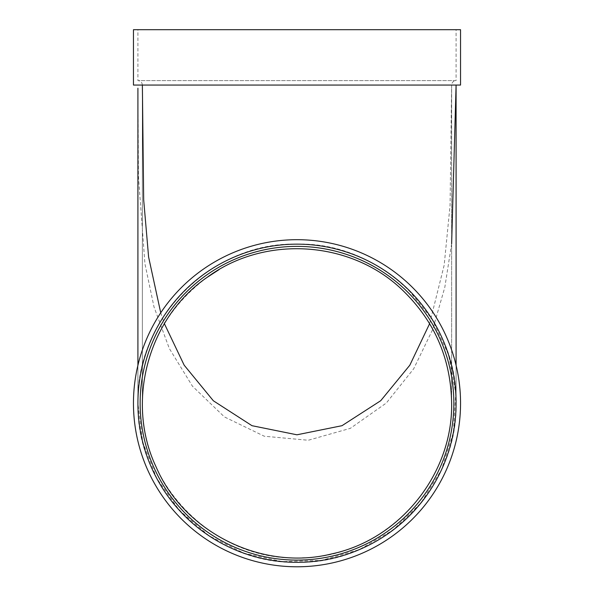<?xml version="1.0" encoding="UTF-8"?>
<svg xmlns="http://www.w3.org/2000/svg" width="594" height="594" viewBox="0 0 594 594"><rect width="100%" height="100%" fill="white"/><g stroke="black" fill="none" stroke-linecap="round" stroke-linejoin="round"><path stroke-width="0.45" stroke-dasharray="2.97 2.23" d="M206.92 277.502C165.199 309.043 143.681 350.943 142.367 403.207C140.08 487.711 217.627 562.689 301.849 557.781C382.781 557.172 453.571 484.162 451.633 403.207C450.98 359.021 434.689 321.413 402.754 290.369C354.848 243.978 276.024 235.15 219.067 269.624M451.633 243.763L444.832 287.221L432.707 329.447L413.691 368.792L386.308 403.044L350.386 428.319L308.264 440.258L264.285 436.226L224.435 416.936L192.449 386.197L169.29 348.448L153.995 306.905L144.943 263.825L138.432 176.329L137.912 88.216L137.912 403.222A159.088 159.088 0 0 1 297 244.149A159.088 159.088 0 0 1 456.088 403.222L456.088 403.207C458.375 318.399 381.89 241.684 296.866 244.089C211.976 241.929 135.662 318.295 137.912 403.222C135.722 488.283 212.028 564.471 296.963 562.31C382.016 564.471 458.234 488.335 456.088 403.222L456.088 85.061L137.912 85.061L456.088 85.061M429.618 323.671L444.178 265.154L450.066 205.301L451.633 85.061L142.367 85.061L142.367 403.207L142.367 85.061L297 85.061L133.457 85.061M160.736 312.8L164.382 323.671M140.139 403.244A156.861 156.861 0 0 0 375.43 539.085A156.861 156.861 0 0 0 375.43 267.397A156.861 156.861 0 0 0 140.139 403.244A156.861 156.861 0 0 0 375.43 539.085A156.861 156.861 0 0 0 375.43 267.397A156.861 156.861 0 0 0 140.139 403.244A156.861 156.861 0 0 0 375.43 539.085A156.861 156.861 0 0 0 375.43 267.397A156.861 156.861 0 0 0 140.139 403.244M137.912 403.222C137.207 341.134 176.448 281.318 233.68 257.239C291.03 231.571 362.756 244.349 407.692 288.929L432.194 319.349L448.581 354.922L455.784 393.399L453.4 432.35L441.565 469.624L420.953 502.94L392.872 530.175L359.088 549.695L321.443 560.417L282.298 561.627L244.119 553.266L209.162 535.862L179.425 510.387L156.809 478.422L142.716 442.018L137.912 403.222L137.912 365.332L137.912 403.222A159.088 159.088 0 0 0 376.544 541.015A159.088 159.088 0 0 0 376.544 265.466A159.088 159.088 0 0 0 137.912 403.244A159.088 159.088 0 0 0 297.007 562.332A159.088 159.088 0 0 0 456.088 403.222L456.088 365.332M133.457 403.244A163.543 163.543 0 0 0 378.772 544.876A163.543 163.543 0 0 0 378.772 261.605A163.543 163.543 0 0 0 133.457 403.244A163.543 163.543 0 0 0 378.772 544.876A163.543 163.543 0 0 0 378.772 261.605A163.543 163.543 0 0 0 133.457 403.244A163.543 163.543 0 0 0 378.772 544.876A163.543 163.543 0 0 0 378.772 261.605A163.543 163.543 0 0 0 133.457 403.244M137.912 403.244A159.088 159.088 0 0 0 376.544 541.015A159.088 159.088 0 0 0 376.544 265.466A159.088 159.088 0 0 0 137.912 403.244M460.543 85.061L297 85.061L451.633 85.061L451.633 403.207L451.633 85.061C451.9 82.358 453.385 80.873 456.088 80.606L137.912 80.606L456.088 80.606L456.088 29.7L137.912 29.7L456.088 29.7M460.543 29.7L133.457 29.7M142.367 85.061C142.1 82.358 140.615 80.873 137.912 80.606L137.912 29.7"/><path stroke-width="0.89" d="M219.067 269.624L206.92 277.502M142.367 85.061L143.674 199.822L148.604 256.994L160.736 312.8M164.382 323.671L184.17 365.191L213.35 400.779L251.982 425.69L296.948 434.801L341.988 425.698L380.717 400.712L409.83 365.191L429.618 323.671M402.754 290.369C434.608 321.228 450.898 358.843 451.633 403.207C452.851 473.114 400.549 539.129 332.098 553.816C262.622 571.391 184.541 532.944 156.163 467.062C125.334 402.324 147.832 318.258 206.846 277.554C264.427 234.712 350.987 240.132 402.754 290.369M456.088 365.332L456.088 85.061L451.633 243.763M137.912 88.216L137.912 365.332L137.912 88.216M133.457 403.244A163.543 163.543 0 0 0 378.772 544.876A163.543 163.543 0 0 0 378.772 261.605A163.543 163.543 0 0 0 133.457 403.244M137.912 403.244A159.088 159.088 0 0 0 376.544 541.015A159.088 159.088 0 0 0 376.544 265.466A159.088 159.088 0 0 0 137.912 403.244M140.139 403.244A156.861 156.861 0 0 0 375.43 539.085A156.861 156.861 0 0 0 375.43 267.397A156.861 156.861 0 0 0 140.139 403.244M133.457 85.061L460.543 85.061L460.543 29.7L133.457 29.7L133.457 85.061"/></g></svg>
